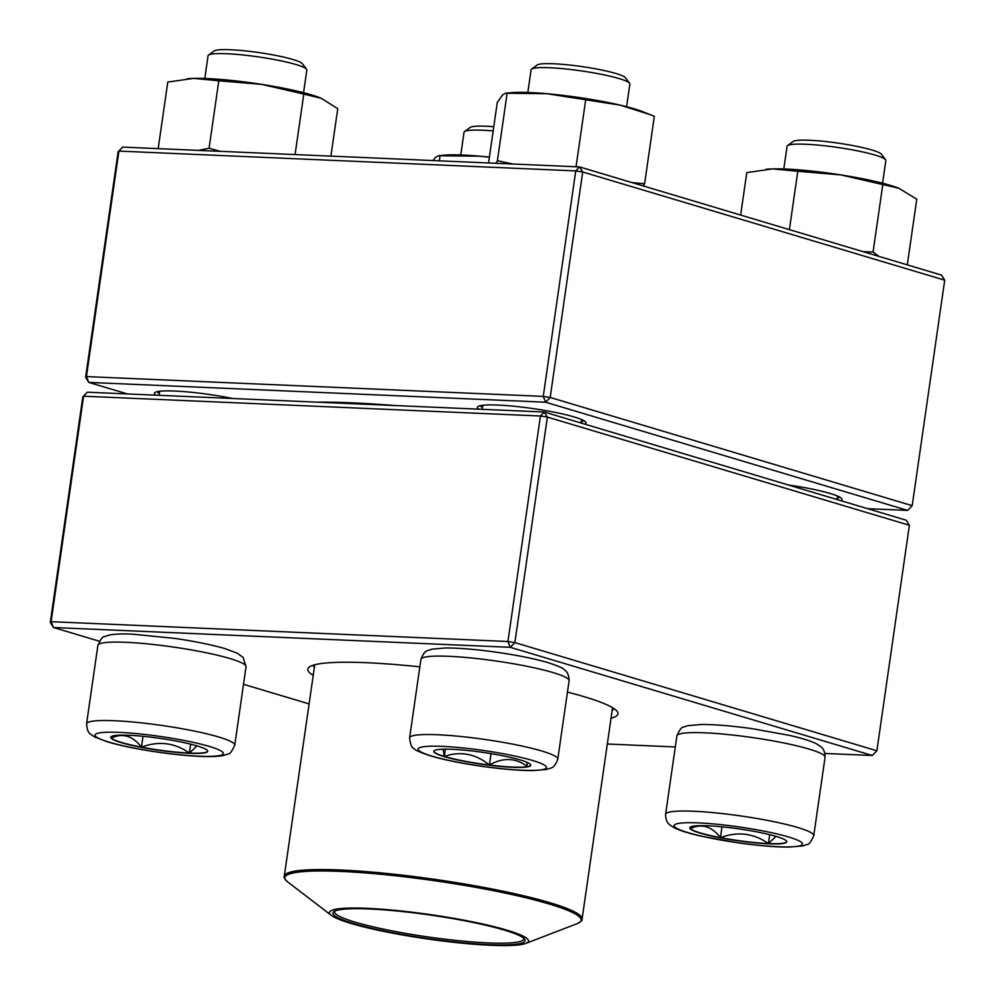 <?xml version="1.0" encoding="UTF-8"?>
<svg xmlns="http://www.w3.org/2000/svg" width="995" height="995" viewBox="0 0 995 995"><rect width="100%" height="100%" fill="white"/><g stroke="black" fill="none" stroke-linecap="round" stroke-linejoin="round"><path stroke-width="1.49" d="M824.942 753.451L872.304 755.504L510.298 647.322L53.469 627.509L51.106 621.688L507.935 641.501L540.434 416.01L83.592 396.197L51.106 621.688L50.297 622.435L82.796 396.943L87.373 392.204L544.215 412.017L906.221 520.211L909.38 525.273L547.374 417.092L514.875 642.583L876.881 750.777L909.38 525.273M567.448 692.097A156.688 19.092 8.2 0 1 584.451 696.786A156.688 19.092 8.2 0 1 617.124 711.363A156.688 19.092 8.2 0 1 611.029 718.241M313.214 675.331A156.688 19.092 8.2 0 1 309.308 667.011A156.688 19.092 8.2 0 1 419.84 666.861M607.323 744.011L675.294 746.959M50.297 622.435L53.469 627.509L99.376 641.228M243.514 684.311L309.097 703.9M313.437 665.133A151.688 18.482 -171.8 0 0 314.345 667.496M612.161 710.405A151.688 18.482 -171.8 0 0 613.704 708.403M87.373 392.204L82.796 396.943M544.215 412.017L540.434 416.01L547.374 417.092L544.215 412.017M507.935 641.501L510.298 647.322L514.875 642.583L507.935 641.501M872.304 755.504L876.881 750.777M520.285 759.956A48.979 5.97 8.2 0 1 530.758 765.292A48.979 5.97 8.2 0 1 481.431 764.21A48.979 5.97 8.2 0 1 433.808 751.324A48.979 5.97 8.2 0 1 466.742 750.392A48.979 5.97 8.2 0 1 520.285 759.956M626.601 106.714L629.86 84.028A49.899 6.082 -171.8 0 0 629.599 83.244A49.899 6.082 -171.8 0 0 619.188 78.593A49.899 6.082 -171.8 0 0 567.548 69.153A49.899 6.082 -171.8 0 0 531.566 69.115A49.899 6.082 -171.8 0 0 531.081 69.799L527.823 92.485M531.566 69.115L537.163 64.986A44.912 5.473 8.2 0 1 569.55 65.023A44.912 5.473 8.2 0 1 616.029 73.518A44.912 5.473 8.2 0 1 625.395 77.709L629.599 83.244M433.845 751.2A48.979 5.97 -171.8 0 0 444.317 756.411A48.979 5.97 -171.8 0 0 489.403 765.031C475.685 753.775 460.66 750.902 444.317 756.411L443.036 749.198M526.741 762.207L527.4 766.672A48.979 5.97 -171.8 0 0 530.77 765.167M489.403 765.031A48.979 5.97 -171.8 0 0 527.4 766.672C515.932 757.742 503.271 757.195 489.403 765.031L491.045 753.613M444.317 756.411L445.374 749.16M129.139 735.293A48.979 5.97 8.2 0 1 180.742 741.934A48.979 5.97 8.2 0 1 207.731 751.275A48.979 5.97 8.2 0 1 158.404 750.205A48.979 5.97 8.2 0 1 110.781 737.307A48.979 5.97 8.2 0 1 129.139 735.293M303.562 92.709L306.833 70.023A49.899 6.082 -171.8 0 0 306.559 69.227A49.899 6.082 -171.8 0 0 276.573 59.949A49.899 6.082 -171.8 0 0 226.76 53.73A49.899 6.082 -171.8 0 0 208.54 55.098A49.899 6.082 -171.8 0 0 208.054 55.782L204.783 78.468M208.54 55.098L214.136 50.981A44.912 5.473 8.2 0 1 230.542 49.75A44.912 5.473 8.2 0 1 275.366 55.347A44.912 5.473 8.2 0 1 302.356 63.692L306.559 69.227M197.01 745.864L189.398 753.053A48.979 5.97 -171.8 0 0 207.731 751.15M141.439 747.121A48.979 5.97 -171.8 0 0 189.398 753.053C174.722 742.693 158.74 740.715 141.439 747.121C132.609 735.74 122.572 732.743 111.328 738.128A48.979 5.97 -171.8 0 0 141.439 747.121L142.994 736.312M110.806 737.183A48.979 5.97 -171.8 0 0 111.328 738.128L113.181 735.877M189.398 753.053L190.679 744.16M493.172 130.93A49.899 6.082 -171.8 0 0 464.516 131.601A49.899 6.082 -171.8 0 0 464.031 132.285L460.76 154.971M464.516 131.601L470.113 127.484A44.912 5.473 8.2 0 1 493.781 126.701M768.376 843.81A48.979 5.97 8.2 0 1 716.773 837.156A48.979 5.97 8.2 0 1 689.784 827.815A48.979 5.97 8.2 0 1 739.111 828.897A48.979 5.97 8.2 0 1 786.734 841.795A48.979 5.97 8.2 0 1 768.376 843.81M882.577 183.217L885.836 160.531A49.899 6.082 -171.8 0 0 885.575 159.735A49.899 6.082 -171.8 0 0 855.576 150.469A49.899 6.082 -171.8 0 0 805.776 144.25A49.899 6.082 -171.8 0 0 787.543 145.618A49.899 6.082 -171.8 0 0 787.07 146.302L783.799 168.976M787.543 145.618L793.139 141.489A44.912 5.473 8.2 0 1 837.939 143.093A44.912 5.473 8.2 0 1 881.371 154.2L885.575 159.735M689.821 827.703A48.979 5.97 -171.8 0 0 690.331 828.636L692.197 826.385M776.013 836.385L768.414 843.561A48.979 5.97 -171.8 0 0 786.746 841.67M720.442 837.628A48.979 5.97 -171.8 0 0 768.414 843.561C753.737 833.201 737.743 831.223 720.442 837.628C711.612 826.248 701.575 823.251 690.331 828.636A48.979 5.97 -171.8 0 0 720.442 837.628L722.009 826.82M768.414 843.561L769.695 834.668M469.59 921.27A100.545 12.251 8.2 0 1 525.845 943.397A100.545 12.251 8.2 0 1 427.228 938.932A100.545 12.251 8.2 0 1 331.36 915.375A100.545 12.251 8.2 0 1 366.894 908.323A100.545 12.251 8.2 0 1 469.59 921.27M468.185 921.469A97.05 11.828 8.2 0 1 524.527 939.106A97.05 11.828 8.2 0 1 427.29 938.521A97.05 11.828 8.2 0 1 333.847 911.631A97.05 11.828 8.2 0 1 468.185 921.469M523.706 938.248A95.557 11.641 8.2 0 1 523.768 938.969A95.557 11.641 8.2 0 1 427.527 936.867A95.557 11.641 8.2 0 1 334.606 911.706A95.557 11.641 8.2 0 1 334.88 911.047M867.603 508.669L907.627 510.41L545.621 402.216L543.258 396.396L575.757 170.904L118.915 151.091L86.428 376.583L543.258 396.396L550.198 397.478L912.204 505.671L944.703 280.18L582.697 171.986L550.198 397.478L545.621 402.216L88.779 382.403L127.397 393.945M85.62 377.329L86.428 376.583L88.779 382.403L85.62 377.329L118.119 151.837L122.696 147.098L579.525 166.911L941.531 275.105L944.703 280.18M316.708 402.154A237.021 28.88 8.2 0 1 394.928 405.55M155.792 395.177A54.887 6.691 8.2 0 1 154.897 392.565A54.887 6.691 8.2 0 1 232.818 398.51M788.413 485A54.887 6.691 8.2 0 1 841.745 498.619A54.887 6.691 8.2 0 1 840.763 500.647M478.819 409.181A54.887 6.691 8.2 0 1 477.936 406.582A54.887 6.691 8.2 0 1 532.686 408.535A54.887 6.691 8.2 0 1 585.769 422.116A54.887 6.691 8.2 0 1 584.786 424.144M157.26 391.669A52.399 6.38 -171.8 0 0 159.387 393.51M581.204 421.756A52.399 6.38 -171.8 0 0 583.766 420.599M480.286 405.686A52.399 6.38 -171.8 0 0 482.426 407.515M837.181 498.246A52.399 6.38 -171.8 0 0 839.743 497.09M912.204 505.671L907.627 510.41M575.757 170.904L582.697 171.986L579.525 166.911L575.757 170.904M118.119 151.837L122.696 147.098M432.9 160.556L435.574 157.309L438.745 155.655L443.932 155.195A74.849 9.117 8.2 0 1 479.764 156.19A74.849 9.117 8.2 0 1 489.391 157.123M439.33 160.829L440.064 155.767L479.764 156.19L489.378 157.235M438.745 155.655L440.064 155.767M766.063 169.287A74.849 9.117 8.2 0 1 766.958 169.2A74.849 9.117 8.2 0 1 772.729 168.889A74.849 9.117 8.2 0 1 840.738 174.884A74.849 9.117 8.2 0 1 898.659 188.179A74.849 9.117 8.2 0 1 899.405 188.478M789.396 229.634L797.803 171.289L840.738 174.884L898.734 188.217L916.768 199.162L907.291 264.869M863.113 251.66L873.075 252.009L882.789 184.572M740.666 215.069L746.785 172.595L772.729 168.889L797.803 171.289M873.075 252.009L878.995 256.411M488.557 162.969L497.276 102.46L502.637 94.823L505.808 93.169L510.982 92.697A74.849 9.117 8.2 0 1 546.815 93.692A74.849 9.117 8.2 0 1 620.42 105.196A74.849 9.117 8.2 0 1 642.683 111.676L654.324 116.291L644.611 183.727L643.305 185.978M495.896 163.292L497.4 160.717L507.114 93.281L546.815 93.692L620.42 105.196L650.543 114.773M505.808 93.169L507.114 93.281M576.055 166.762L585.645 100.197M631.862 182.558L644.611 183.727M497.4 160.717L513.034 164.038M187.135 78.767A74.849 9.117 8.2 0 1 187.956 78.692A74.849 9.117 8.2 0 1 193.726 78.381A74.849 9.117 8.2 0 1 261.735 84.376A74.849 9.117 8.2 0 1 319.644 97.672A74.849 9.117 8.2 0 1 320.39 97.97M330.912 156.128L337.753 108.654L321.211 98.306L303.786 94.065L295.067 154.573M198.453 150.394L209.074 148.218L218.8 80.782L261.735 84.376L303.786 94.065M209.074 148.218L220.206 151.327M158.18 148.641L167.782 82.075L193.726 78.381L218.8 80.782M431.954 756.125A64.874 7.91 -171.8 0 0 541.989 769.72A64.874 7.91 -171.8 0 0 472.911 749.073A64.874 7.91 -171.8 0 0 431.954 756.125M420.922 659.386C424.927 649.051 427.427 651.215 431.917 649.15L445.474 647.969C459.155 647.956 476.157 649.362 496.48 652.21C517.288 655.207 534.526 658.702 548.183 662.682C557.971 665.842 563.481 668.292 564.712 670.058C564.264 670.12 568.991 671.6 569.09 680.742A74.849 9.117 -171.8 0 0 553.071 672.583A74.849 9.117 -171.8 0 0 471.257 657.969A74.849 9.117 -171.8 0 0 420.922 659.386L409.617 737.83A74.849 9.117 8.2 0 1 485 739.472A74.849 9.117 8.2 0 1 557.785 759.173C553.78 769.521 551.28 767.356 546.777 769.421L533.233 770.59C519.539 770.615 502.537 769.21 482.227 766.361C461.406 763.352 444.168 759.869 430.512 755.877C419.442 752.133 413.808 749.558 413.609 748.178C411.793 747.966 410.462 744.509 409.617 737.83M199.137 756.212A64.874 7.91 -171.8 0 0 182.893 740.23A64.874 7.91 -171.8 0 0 95.731 736.449A64.874 7.91 -171.8 0 0 199.137 756.212M97.883 645.382C100.582 639.2 102.833 636.265 104.637 636.576L108.89 635.146C114.475 633.989 122.348 633.666 132.522 634.163L174.759 638.392C194.883 641.34 211.587 644.735 224.882 648.591L237.096 653.118L243.166 657.496L246.051 666.737A74.849 9.117 -171.8 0 0 204.808 652.459A74.849 9.117 -171.8 0 0 125.955 642.31A74.849 9.117 -171.8 0 0 97.883 645.382L86.577 723.813A74.849 9.117 8.2 0 1 161.961 725.467A74.849 9.117 8.2 0 1 234.745 745.168C232.046 751.337 229.808 754.272 228.004 753.961L223.751 755.404C218.166 756.561 210.281 756.884 200.119 756.374C187.346 755.802 172.993 754.347 157.036 752.033C136.75 749.036 120.034 745.591 106.913 741.698L94.251 736.748C90.508 733.502 87.51 734.87 86.577 723.813M698.378 822.89A64.874 7.91 -171.8 0 0 714.621 838.872A64.874 7.91 -171.8 0 0 801.796 842.653A64.874 7.91 -171.8 0 0 698.378 822.89M676.899 735.89C679.597 729.721 681.836 726.785 683.64 727.096L687.893 725.654L701.45 724.472C715.131 724.447 732.146 725.865 752.456 728.713L789.234 735.342C801.273 738.016 810.278 740.802 816.236 743.7L820.713 746.586C820.278 746.648 824.979 748.14 825.066 757.245A74.849 9.117 -171.8 0 0 783.811 742.966A74.849 9.117 -171.8 0 0 704.957 732.817A74.849 9.117 -171.8 0 0 676.899 735.89L665.593 814.32A74.849 9.117 8.2 0 1 693.664 811.248A74.849 9.117 8.2 0 1 772.518 821.397A74.849 9.117 8.2 0 1 813.761 835.676C811.062 841.857 808.811 844.792 807.007 844.481L802.754 845.912L789.209 847.093C775.515 847.118 758.513 845.7 738.203 842.852L701.413 836.223C689.373 833.549 680.381 830.763 674.423 827.877L669.933 824.992C670.381 824.93 665.68 823.437 665.593 814.32M314.743 664.772L284.272 876.197A150.444 18.333 8.2 0 1 493.955 889.368A150.444 18.333 8.2 0 1 582.087 919.119L612.559 707.681M525.845 943.397L577.224 923.634A149.698 18.246 -171.8 0 0 493.47 890.687A149.698 18.246 -171.8 0 0 340.551 871.409A149.698 18.246 -171.8 0 0 287.667 881.906L331.36 915.375M569.09 680.742L557.785 759.173M482.749 405.288L482.165 409.331M581.515 419.517L581.018 423.024M246.051 666.737L234.745 745.168M159.71 391.271L159.125 395.313M825.066 757.245L813.761 835.676M837.504 496.02L836.994 499.527M577.224 923.634C580.993 921.619 582.61 920.114 582.087 919.119M284.272 876.197C283.488 877.005 284.62 878.908 287.667 881.906M766.958 169.2L766.237 169.262M187.956 78.692L187.222 78.754"/></g></svg>
